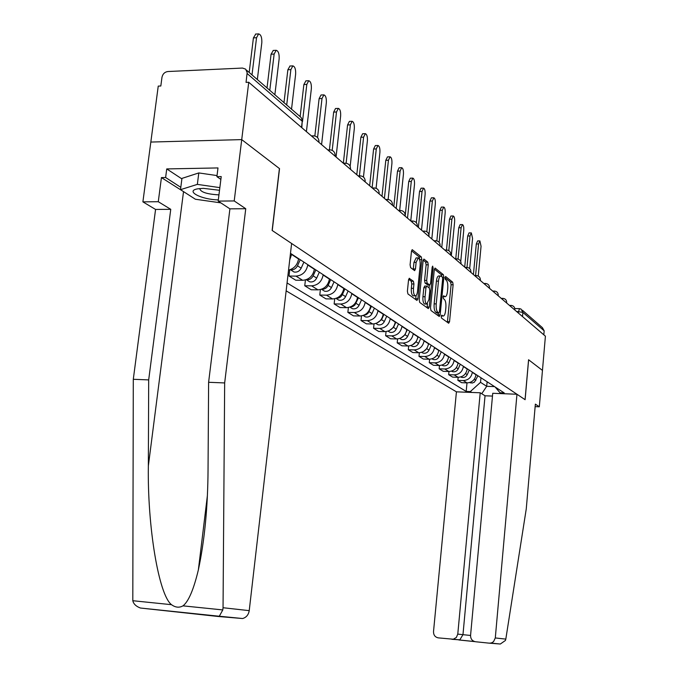 <?xml version="1.0" encoding="UTF-8"?>
<svg xmlns="http://www.w3.org/2000/svg" width="678" height="678" viewBox="0 0 678 678"><rect width="100%" height="100%" fill="white"/><g stroke="black" fill="none" stroke-linecap="round" stroke-linejoin="round"><path stroke-width="1.02" d="M441.2 316.295L441.531 318.109L448.683 323.245L449.548 321.66L453.124 284.752L452.675 282.184L445.607 276.497L444.997 277.565L445.327 279.395L446.251 280.133C447.514 281.573 448.014 284.345 447.751 288.447L447.446 291.54C447.031 294.93 446.234 296.65 445.056 296.701L443.632 295.752L443.098 296.888L443.437 298.71L444.37 299.413C445.632 300.812 446.132 303.566 445.87 307.676L445.565 310.787C445.141 314.253 444.327 315.999 443.115 316.024L441.742 315.143L441.2 316.295M409.537 278.344L408.537 279.98L407.393 291.184L407.944 293.964L416.928 300.422L417.894 298.778L421.835 259.682L421.318 256.92L412.266 249.699L411.461 251.369L410.088 264.818L410.631 267.624L414.639 270.658L415.461 268.98L416.131 262.369L418.275 257.92C419.733 258.716 420.352 261.25 420.131 265.522L417.529 291.303C417.139 294.311 416.394 295.828 415.292 295.854C413.868 295.04 413.266 292.532 413.495 288.336L413.936 283.997L413.402 281.234L409.139 278.336M248.741 82.267L545.409 336.178L542.459 370.4L528.577 359.747L525.06 399.664L272.242 230.52L279.531 168.627L241.724 139.609L248.741 82.267L246.046 82.377L247.173 72.58L245.589 69.097L242.444 68.063L167.864 71.529C164.686 72.004 162.728 73.944 161.966 77.343L160.822 85.996L158.245 86.106L150.83 142.058L241.724 139.609L150.83 142.058L142.897 201.866L158.279 201.713L170.754 209.324L155.567 209.443L142.897 201.866M430.505 307.897L431.005 310.541L439.259 316.473L440.149 314.872L443.836 277.31L443.361 274.683L435.064 268.047L434.301 269.666L430.505 307.897M428.327 308.617L419.724 302.43L419.199 299.718L423.123 260.708L423.911 259.064L427.742 262.098L428.25 264.818L426.682 280.455L427.191 283.15L429.742 285.057L430.53 283.412L432.14 267.242L432.674 266.107L433.132 268.039L429.259 306.99L428.327 308.617M286.15 290.845L456.43 391.833L433.513 631.616C433.505 635.1 435.098 637.184 438.293 637.871L453.302 639.218L456.353 637.464L457.777 634.108L462.972 634.676L459.811 639.863L451.862 639.278M522.357 310.202L542.4 327.644L544.171 330.83L522.891 312.397L516.5 311.431M543.824 334.822L544.171 330.83M472.337 372.112L472.32 372.366C471.329 377.493 468.32 380.222 463.294 380.553L467.049 382.892C472.041 382.57 475.024 379.858 475.998 374.764L476.024 374.519M467.049 382.892L461.65 382.689L457.862 380.35L458.15 377.307M463.294 380.553L457.862 380.35M448.989 371.51L448.683 374.68L452.607 377.104L458.091 377.299C463.167 376.96 466.201 374.205 467.201 369.027L467.218 368.773M463.396 366.273L463.379 366.527C462.371 371.747 459.311 374.527 454.201 374.875L448.683 374.68M439.48 365.493L439.158 368.798L443.226 371.307L448.802 371.502C453.955 371.154 457.048 368.34 458.065 363.061L458.091 362.806M454.124 360.221L454.099 360.476C453.074 365.789 449.955 368.629 444.76 368.985L439.158 368.798M429.606 359.238L429.267 362.688L433.496 365.298L439.158 365.484C444.404 365.12 447.548 362.255 448.59 356.882L448.616 356.62M444.497 353.933L444.471 354.187C443.412 359.603 440.251 362.501 434.962 362.874L429.267 362.688M419.351 352.738L418.996 356.34L423.386 359.052L429.14 359.238C434.471 358.857 437.674 355.925 438.742 350.458L438.768 350.187M434.488 347.399L434.462 347.661C433.386 353.179 430.157 356.128 424.792 356.518L418.996 356.34M408.69 345.975L408.309 349.746L412.885 352.568L418.733 352.738C424.157 352.34 427.42 349.356 428.513 343.78L428.538 343.509M424.089 340.602L424.064 340.873C422.953 346.5 419.674 349.509 414.207 349.916L408.309 349.746M397.605 338.924L397.198 342.882L401.952 345.814L407.91 345.983C413.427 345.568 416.75 342.517 417.868 336.83L417.894 336.559M413.266 333.534L413.233 333.805C412.105 339.542 408.758 342.619 403.198 343.043L397.198 342.882M386.062 331.576L385.629 335.729L390.579 338.788L396.638 338.949C402.257 338.517 405.639 335.398 406.792 329.601L406.817 329.322M401.995 326.169L401.961 326.449C400.8 332.305 397.393 335.449 391.731 335.89L385.629 335.729M374.027 323.906L373.57 328.279L378.731 331.474L384.901 331.627C390.613 331.169 394.062 327.983 395.24 322.067L395.274 321.779M390.24 318.499L390.214 318.787C389.019 324.754 385.545 327.966 379.782 328.432L373.57 328.279M361.484 315.906L360.993 320.516L366.383 323.838L372.654 323.982C378.477 323.508 381.994 320.253 383.206 314.211L383.24 313.922M377.985 310.49L377.96 310.787C376.731 316.88 373.18 320.169 367.315 320.652L360.993 320.516M348.39 307.532L347.865 312.397L353.484 315.872L359.882 316.007C365.806 315.516 369.391 312.185 370.637 306.015L370.671 305.719M365.188 302.134L365.162 302.439C363.9 308.659 360.281 312.024 354.306 312.533L347.865 312.397M334.712 298.769L334.144 303.922L340.025 307.558L346.534 307.676C352.577 307.159 356.23 303.752 357.518 297.447L357.543 297.142M351.814 293.404L351.78 293.71C350.484 300.066 346.797 303.515 340.703 304.041L334.144 303.922M320.397 289.582L319.787 295.057L325.94 298.862L332.576 298.964C338.729 298.422 342.466 294.93 343.788 288.489L343.822 288.175M337.822 284.26L337.788 284.574C336.458 291.074 332.686 294.608 326.474 295.159L319.787 295.057M305.422 279.946L304.761 285.777L311.202 289.76L317.965 289.853C324.245 289.277 328.059 285.701 329.423 279.116L329.457 278.794M323.169 274.692L323.135 275.014C321.762 281.667 317.906 285.277 311.583 285.862L304.761 285.777M289.726 269.819L289.006 276.048L295.761 280.217L302.659 280.294C309.066 279.7 312.965 276.022 314.363 269.285L314.397 268.963M307.812 264.657L307.77 264.988C306.354 271.793 302.422 275.505 295.964 276.115L289.006 276.048M288.54 270.107C294.133 268.649 297.473 264.937 298.566 258.979L298.608 258.649M291.684 254.131L289.718 259.928M480.965 377.748L480.533 382.341L486.702 386.307L494.533 386.604M487.126 381.773L486.702 386.307L481.744 393.74M471.693 392.443L470.312 391.596L480.533 382.341M287.057 282.946L466.184 391.435L470.312 391.596M495.101 386.977L500.033 392.774L504.229 392.943L290.481 253.343M500.033 392.774L501.347 393.621M466.998 382.892L466.184 391.435M443.115 316.024L441.344 315.99M445.056 296.701L443.251 296.676M447.395 322.321L451.099 284.726L450.641 282.158L444.988 277.624M441.802 276.582L441.302 274.666L434.386 269.115M437.963 315.541L438.259 313.007M438.785 312.982L439.412 311.863L442.658 278.836L442.327 276.997L440.878 275.988C439.691 276.048 438.895 277.768 438.471 281.158L436.225 303.888C435.962 308.083 436.479 310.871 437.785 312.253L438.785 312.982L436.946 312.948M440.649 275.988L438.802 275.963C437.615 276.031 436.818 277.751 436.395 281.133L438.471 281.158M436.717 312.939L435.708 312.219C434.395 310.838 433.878 308.049 434.14 303.854L436.395 281.133M423.208 260.149L425.623 262.089L427.742 262.098M427.86 284.972L425.081 283.124L424.572 280.429L426.131 264.801L425.623 262.089M429.335 285.057L429.064 287.803M427.462 303.837L427.148 306.956L429.259 306.99M425.055 296.735C424.835 300.82 425.403 303.269 426.759 304.058L428.92 299.583L429.81 290.659L429.301 287.981L426.75 286.091L425.954 287.752L425.055 296.735L422.936 296.701C422.716 300.786 423.284 303.227 424.648 304.024L424.894 304.032M424.775 286.124L423.835 287.726L425.954 287.752M422.936 296.701L423.835 287.726M427.03 307.685L427.148 306.956M413.394 295.828L413.139 295.82C411.716 295.006 411.114 292.506 411.334 288.311L411.775 283.972L411.241 281.209L408.656 279.285M418.08 257.92L416.123 257.911L413.978 262.352L416.131 262.369M413.199 269.598L413.978 262.352M419.682 259.827L419.174 256.911L411.546 250.792M415.622 299.49L416.072 295.583M478.244 276.065L481.058 246.267L479.888 240.91L478.583 243.97L475.583 275.599M477.922 375.756L474.481 382.104L472.337 383.036L469.659 382.561M473.414 274.556L476.312 243.97L477.626 240.902L479.812 240.91M469.685 268.564L472.566 238.385L471.337 232.901L469.998 236.003L466.989 267.412L466.091 268.285M469.252 370.095L467.244 374.637C465.989 376.951 464.15 377.866 461.718 377.392L460.735 376.96M464.71 267.107L467.701 236.003L469.04 232.901L471.269 232.901M460.752 261.428L463.76 230.206C463.913 227.011 463.489 225.147 462.481 224.596L461.108 227.74L458.074 259.047M460.269 364.23L458.218 368.849C456.938 371.205 455.074 372.146 452.607 371.663L451.489 371.154M455.743 258.877L458.769 227.749L460.15 224.604L462.413 224.596M505.813 639.117L505.441 640.447L500.322 644.024L489.296 643.168L491.372 642.964L493.55 641.676L495.296 637.947L505.813 639.117L526.255 508.932L535.357 404.13L539.315 406.8L542.459 370.4L528.62 359.789L525.111 399.698L516.967 394.249L495.296 637.947M535.137 406.622L539.315 406.8M456.43 391.833L480.21 392.782L457.777 634.108M516.967 394.249L492.736 393.282L470.566 635.413C470.574 638.93 472.21 641.041 475.473 641.735L489.296 643.168M492.482 396.088L485.041 395.783L480.21 392.782M485.041 395.783L462.972 634.676L470.557 635.456M170.754 209.324L148.685 379.9L133.295 379.29L132.803 600.716C133.566 603.988 136.117 606.429 140.448 608.03L218.13 616.48L219.299 616.226L222.799 609.929L223.045 607.734L224.664 382.934L208.612 382.29L229.91 208.849L218.172 201.103L221.223 176.577L216.901 176.653L217.994 167.932L166.737 168.924L165.618 177.517L180.797 187.323M148.685 379.9L148.346 465.947C147.38 526.84 158.754 595.021 171.5 604.683C175.416 607.539 179.246 607.929 182.984 605.852C188.518 601.589 193.645 589.597 198.366 569.876C204.595 540.569 207.815 507.203 208.044 469.769L208.612 382.29M133.295 379.29L155.567 209.443M224.664 382.934L245.75 208.722L234.215 200.942L241.724 139.609L279.412 168.534L272.124 230.444L291.616 243.487L249.224 610.641C248.512 614.827 246.309 617.455 242.614 618.531L218.13 616.48M234.215 200.942L218.172 201.103M185.806 193.077L161.432 177.585L158.279 201.713M161.432 177.585L165.618 177.517M245.75 208.722L229.91 208.849M220.867 179.399L216.901 176.653M166.737 168.924L181.882 178.882M219.519 190.272L203.307 188.34L197.569 188.857C184.865 191.043 201.341 199.586 218.324 199.908M199.739 188.535C200.417 192.035 206.671 194.137 218.494 194.849L218.952 194.84M220.85 202.866L195.391 199.239L180.501 189.671L181.95 178.399L198.798 172.932L217.036 175.577M180.501 189.671L197.349 184.382L219.85 187.628M198.798 172.932L197.349 184.382M451.328 255.648L454.633 221.731C454.794 218.46 454.345 216.553 453.294 215.994L451.879 219.172L448.802 250.64M450.938 358.137L448.853 362.849C447.556 365.247 445.649 366.205 443.149 365.713L441.895 365.12M445.683 362.883L444.802 363.637M446.48 250.004L449.506 219.18L450.921 216.002L453.226 215.994M441.759 247.462L445.166 212.934C445.327 209.587 444.861 207.629 443.759 207.061L442.31 210.273L439.132 242.317M438.971 350.323L438.674 350.992M441.259 351.814L439.132 356.611C437.81 359.06 435.869 360.035 433.327 359.543L431.945 358.857M436.446 355.857L434.191 357.823M436.852 240.885L439.895 210.29L441.353 207.078L443.692 207.061M431.818 238.953L435.335 203.798C435.496 200.366 435.005 198.366 433.852 197.79L432.361 201.044L428.962 234.952M428.827 343.695L428.377 344.712M431.2 345.246L429.03 350.136C427.682 352.628 425.716 353.628 423.123 353.136L421.597 352.348M426.555 348.806L423.462 351.543M426.826 231.723L429.911 201.061L431.403 197.815L433.852 197.79M421.496 230.122L425.123 194.315C425.284 190.789 424.767 188.738 423.564 188.145L422.03 191.442L418.377 227.444M418.275 336.805L417.614 338.288M416.182 341.509L412.402 344.924M420.75 338.415L418.529 343.407C417.156 345.95 415.148 346.966 412.521 346.466L410.851 345.568M416.351 222.723L419.529 191.476L421.072 188.179L423.564 188.145M410.758 220.926L414.495 184.441C414.665 180.831 414.114 178.721 412.86 178.119L411.283 181.458L407.503 218.146M407.292 329.635L406.291 331.889M405.495 333.661L405.02 334.746L400.952 337.991M409.868 331.313L407.605 336.398C406.198 338.992 404.164 340.034 401.486 339.534L399.673 338.508M405.241 215.477L408.741 181.492L410.326 178.161L412.86 178.119M399.664 210.511L403.435 174.17C403.613 170.458 403.037 168.297 401.715 167.686L400.096 171.068L396.198 208.46M395.859 322.16L393.528 327.381L389.062 330.745M398.537 323.914L396.223 329.101C394.791 331.754 392.715 332.822 389.994 332.313L388.028 331.152M393.816 206.426L397.511 171.11L399.13 167.737L401.715 167.686M388.13 199.502L391.926 163.474C392.096 159.652 391.486 157.432 390.096 156.821L388.435 160.237L384.409 198.374M383.934 314.372L381.561 319.702L376.688 323.169M386.731 316.202L384.367 321.499C382.909 324.203 380.79 325.296 378.019 324.787L375.9 323.482M381.994 196.306L385.807 160.288L387.477 156.872L390.096 156.821M376.087 188.281L379.917 152.33C380.095 148.389 379.451 146.109 377.993 145.482L376.282 148.948L372.112 187.857M371.493 306.253L368.001 313.329L366.061 314.762L363.806 315.253M374.409 308.159L371.993 313.567C370.502 316.329 368.349 317.457 365.527 316.931L363.315 315.541M369.654 185.755L373.603 149.007L375.324 145.55L377.993 145.482M363.459 177.068L367.4 140.693C367.578 136.642 366.891 134.295 365.357 133.659L363.603 137.168L359.391 175.882M358.501 297.769L354.874 305.066L352.78 306.541L350.373 306.964M361.552 299.761L359.086 305.286C357.56 308.109 355.357 309.261 352.484 308.736L350.229 307.32M356.789 174.738L360.874 137.236L362.637 133.736L365.357 133.659M350.162 166.364L354.323 128.549C354.501 124.362 353.772 121.947 352.153 121.311L350.356 124.862L346.119 163.22M344.924 288.896L342.382 294.583C341.034 297.184 339.025 298.413 336.347 298.286M348.111 290.981L345.585 296.633C344.026 299.523 341.78 300.701 338.856 300.176L336.568 298.727M344.348 164.084L345.475 163.178L343.339 163.22L347.577 124.947L349.382 121.396L352.153 121.311M336.059 156.991L340.653 115.845C340.831 111.523 340.059 109.039 338.347 108.395L336.5 111.989L332.195 150.363M330.711 279.616L328.118 285.43C326.66 288.201 324.516 289.455 321.686 289.192M334.051 281.802L331.466 287.582C329.872 290.54 327.584 291.743 324.601 291.209L322.27 289.743M329.423 149.863L333.669 112.09L335.525 108.497L338.347 108.395M321.575 144.6L326.347 102.564C326.525 98.09 325.711 95.53 323.898 94.886L321.999 98.522L317.55 137.592M315.829 269.895L313.168 275.853C311.592 278.802 309.321 280.065 306.337 279.658M319.33 272.183L316.677 278.099C315.05 281.124 312.711 282.37 309.676 281.828L307.295 280.336M314.846 135.964L319.118 98.632L321.016 94.996L323.898 94.886M306.414 131.617L311.363 88.64C311.541 84.013 310.668 81.377 308.753 80.724L306.812 84.411L302.532 121.328M300.227 259.708L297.498 265.801C295.811 268.912 293.421 270.2 290.311 269.658L290.26 269.641M303.897 262.106L301.176 268.166C299.507 271.259 297.125 272.539 294.023 271.997L291.608 270.471M300.134 116.684L303.871 84.538L305.914 80.843M291.515 109.328L295.65 74.046C295.828 69.249 294.896 66.529 292.862 65.876L290.87 69.614L286.692 105.124M283.972 102.759L287.87 69.749L290.006 66.012M274.853 94.827L279.158 58.732C279.336 53.74 278.336 50.926 276.166 50.291L274.141 54.062L269.776 90.411M267.013 88.004L271.073 54.215L273.302 50.435M257.335 79.58L261.827 42.629C261.996 37.434 260.928 34.527 258.615 33.9L256.547 37.722L251.996 74.936M249.182 72.478L253.419 37.892L255.75 34.061M518.212 312.897L519.467 308.643L521.043 309.058L522.891 312.397L522.518 316.584M295.964 276.115L302.659 280.294M311.583 285.862L317.965 289.853M326.474 295.159L332.576 298.964M340.703 304.041L346.534 307.676M354.306 312.533L359.882 316.007M367.315 320.652L372.654 323.982M379.782 328.432L384.901 331.627M391.731 335.89L396.638 338.949M403.198 343.043L407.91 345.983M414.207 349.916L418.733 352.738M424.792 356.518L429.14 359.238M434.962 362.874L439.158 365.484M444.76 368.985L448.802 371.502M454.201 374.875L458.091 377.299M291.65 254.462L298.566 258.979M307.77 264.988L314.363 269.285M323.135 275.014L329.423 279.116M337.788 284.574L343.788 288.489M351.78 293.71L357.518 297.447M365.162 302.439L370.637 306.015M377.96 310.787L383.206 314.211M390.214 318.787L395.24 322.067M401.961 326.449L406.792 329.601M413.233 333.805L417.868 336.83M424.064 340.873L428.513 343.78M434.462 347.661L438.742 350.458M444.471 354.187L448.59 356.882M454.099 360.476L458.065 363.061M463.379 366.527L467.201 369.027M472.32 372.366L475.998 374.764M514.788 309.965L513.297 308.693M510.483 306.278L511.237 305.431C513.534 305.753 514.729 307.075 514.839 309.397M506.652 302.998L505.118 301.693M498.211 295.778L496.635 294.43M489.448 288.277L487.829 286.887M480.338 280.48L478.676 279.056M470.879 272.387L469.159 270.912M461.032 263.954L459.26 262.437M450.777 255.174L448.946 253.614M440.09 246.029L438.2 244.419M428.945 236.495L426.996 234.825M417.309 226.528L415.292 224.808M405.147 216.121L403.063 214.341M392.426 205.239L390.265 203.392M379.104 193.84L376.866 191.925M365.145 181.89L362.823 179.899M350.492 169.347L348.085 167.288M335.11 156.177L332.593 154.025M318.94 142.346L316.295 140.075M502.254 299.235L503.034 298.388C505.373 298.71 506.593 300.057 506.703 302.43M493.72 291.938L494.525 291.082C496.898 291.404 498.144 292.777 498.262 295.193M484.863 284.353L485.685 283.489C488.109 283.819 489.38 285.218 489.499 287.684M475.659 276.471L476.507 275.607C478.973 275.938 480.27 277.361 480.397 279.878M456.133 259.767L457.023 258.886C459.599 259.225 460.947 260.699 461.091 263.327M445.768 250.885L446.683 250.013C449.311 250.343 450.692 251.852 450.836 254.538M434.962 241.639L435.903 240.758C438.581 241.097 439.997 242.631 440.149 245.377M423.691 231.995L424.657 231.105C427.394 231.444 428.843 233.02 429.005 235.825M411.919 221.926L412.919 221.028C415.716 221.367 417.199 222.977 417.368 225.85M399.622 211.4L400.647 210.502C403.512 210.841 405.029 212.477 405.215 215.426M386.757 200.383L387.808 199.485C390.74 199.824 392.299 201.502 392.494 204.527M373.29 188.857L374.366 187.959C377.366 188.289 378.968 190.001 379.18 193.111M359.162 176.772L360.272 175.865L358.154 175.899M328.771 150.753L329.923 149.855L327.771 149.906M312.389 136.736L313.558 135.829L311.405 135.888M301.515 127.43L302.227 121.243L247.131 73.521M301.837 127.701L302.261 120.37L301.04 117.396L246.445 70.105M441.276 315.829L442.759 315.863M443.166 296.489L444.649 296.506M450.641 282.158L452.675 282.184M451.099 284.726L453.124 284.752M447.514 321.618L449.548 321.66M441.302 274.666L443.361 274.683M442.514 277.294L443.836 277.31M438.081 314.829L440.149 314.872M434.14 303.854L436.225 303.888M435.708 312.219L437.785 312.253M426.131 264.801L428.25 264.818M424.572 280.429L426.682 280.455M425.081 283.124L427.191 283.15M427.496 284.972L429.598 284.997M432.056 268.03L433.132 268.039M411.241 281.209L413.402 281.234M411.775 283.972L413.936 283.997M411.334 288.311L413.495 288.336M413.3 268.963L415.461 268.98M412.021 249.775L412.453 249.775M419.174 256.911L421.318 256.92M419.699 259.666L421.835 259.682M415.75 298.744L417.894 298.778M475.948 380.222L474.337 379.188M476.312 243.97L478.583 243.97M467.244 374.637L465.506 373.527M467.701 236.003L469.998 236.003M458.218 368.849L456.336 367.646M458.769 227.749L461.108 227.74M474.871 641.634L458.845 639.964M132.803 600.716L171.5 604.683M182.984 605.852L222.799 609.929M223.045 607.734L249.224 610.641M183.509 191.764L148.346 465.947M448.853 362.849L446.827 361.552M449.506 219.18L451.879 219.172M439.132 356.611L436.946 355.213M439.895 210.29L442.31 210.273M429.03 350.136L426.674 348.628M429.911 201.061L432.361 201.044M418.529 343.407L416.046 341.814M419.529 191.476L422.03 191.442M407.605 336.398L405.02 334.746M408.741 181.492L411.283 181.458M396.223 329.101L393.528 327.381M397.511 171.11L400.096 171.068M384.367 321.499L381.561 319.702M385.807 160.288L388.435 160.237M371.993 313.567L369.069 311.694M373.603 149.007L376.282 148.948M359.086 305.286L356.018 303.329M360.874 137.236L363.603 137.168M345.585 296.633L342.382 294.583M347.577 124.947L350.356 124.862M331.466 287.582L328.118 285.43M333.669 112.09L336.5 111.989M316.677 278.099L313.168 275.853M319.118 98.632L321.999 98.522M301.176 268.166L297.498 265.801M303.871 84.538L306.812 84.411M287.87 69.749L290.87 69.614M271.073 54.215L274.141 54.062M253.419 37.892L256.547 37.722M511.144 305.431L509.458 305.405M502.932 298.388L501.228 298.362M494.423 291.074L492.694 291.057M485.584 283.489L483.829 283.472M476.397 275.607L474.625 275.59M470.93 271.768C470.803 269.2 469.481 267.751 466.956 267.412M466.854 267.412L465.057 267.395M456.921 258.886L455.099 258.877M446.573 250.004L444.726 250.004M435.793 240.758L433.92 240.758M424.555 231.105L422.657 231.105M412.817 221.028L410.885 221.036M400.545 210.502L398.596 210.519M387.714 199.485L385.731 199.51M374.281 187.959L372.264 187.984M365.213 181.136C364.993 177.95 363.349 176.195 360.272 175.865M350.568 168.576C350.323 165.296 348.628 163.5 345.475 163.178M335.178 155.381C334.915 152.008 333.161 150.16 329.923 149.855M318.982 141.499C318.694 138.015 316.889 136.125 313.558 135.829M302.532 121.574L302.032 119.074M514.788 308.558L519.373 308.643M436.793 312.982L438.869 313.024M427.64 285.031L429.742 285.057M424.648 304.024L426.759 304.058M424.64 286.065L426.674 286.091M413.139 295.82L415.292 295.854M470.515 382.917L469.846 382.502M461.718 377.392L460.938 376.9M452.607 371.663L451.692 371.086M453.302 639.218L459.811 639.863M474.575 641.558L459.303 639.973M490.889 643.091L500.322 644.024M207.358 495.855L198.366 569.876M219.299 616.226L242.614 618.531M219.265 616.243L140.448 608.03M443.149 365.713L442.098 365.061M433.327 359.543L432.132 358.798M423.123 353.136L421.775 352.289M412.521 346.466L411.004 345.517M401.486 339.534L399.791 338.466M389.994 332.313L388.104 331.127M378.019 324.787L375.926 323.465M365.527 316.931L363.213 315.473M352.484 308.736L349.924 307.126M338.856 300.176L336.034 298.396M324.601 291.209L321.491 289.26M309.676 281.828L306.261 279.683M294.023 271.997L290.311 269.658M305.812 80.852L308.753 80.724M289.862 66.02L292.862 65.876M273.115 50.443L276.166 50.291M255.496 34.07L258.615 33.9"/></g></svg>
